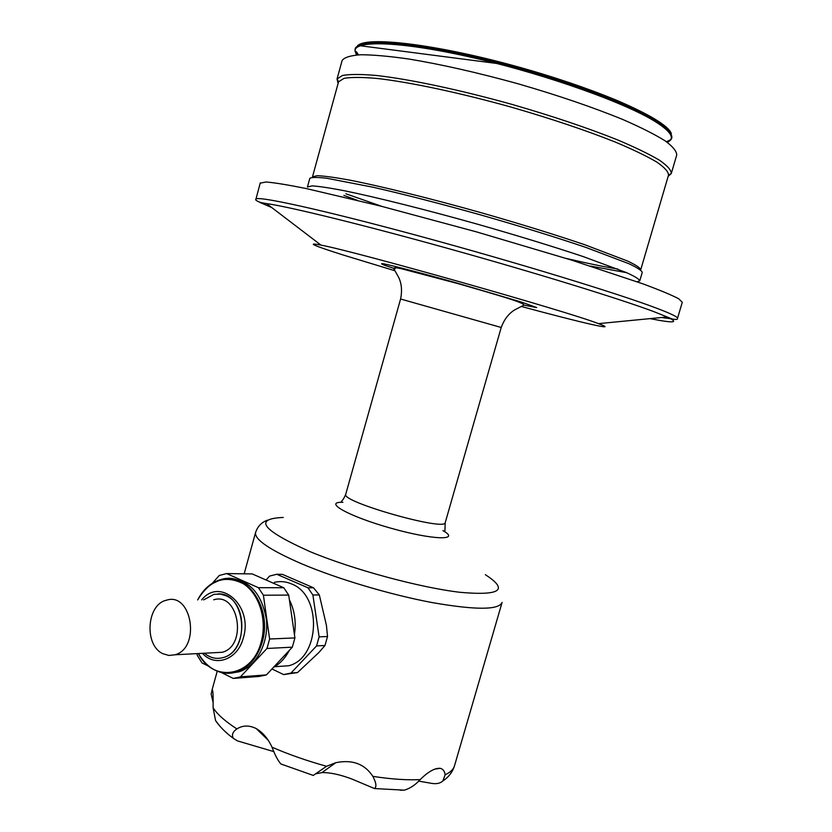 <?xml version="1.0" encoding="UTF-8"?>
<svg xmlns="http://www.w3.org/2000/svg" width="832" height="832" viewBox="0 0 832 832"><rect width="100%" height="100%" fill="white"/><g stroke="black" fill="none" stroke-linecap="round" stroke-linejoin="round"><path stroke-width="1.25" d="M220.158 726.513L215.561 720.595L213.106 707.741C213.283 695.261 212.961 689.312 212.139 689.884L211.141 693.971L213.19 702.863M282.682 764.712L280.894 763.974C277.94 760.635 274.986 755.05 272.022 747.209C268.133 738.743 262.87 732.534 256.235 728.582C249.194 725.098 242.746 725.213 236.891 728.915C232.658 731.817 231.483 734.968 233.345 738.369L237.401 740.875L273.988 751.66M315.411 773.906L321.932 772.616C329.992 772.408 340.018 774.561 351.988 779.064L374.483 788.549C376.792 786.906 376.251 782.85 372.871 776.37C364.676 763.911 352.321 759.346 335.806 762.684L326.56 766.282L313.217 775.455M445.141 774.779C450.486 772.325 453.648 769.205 454.615 765.398C452.681 771.878 448.77 777.057 442.894 780.915L445.141 774.779C444.642 771.108 442.967 768.955 440.128 768.31C434.845 767.936 428.178 771.701 420.15 779.615C415.47 784.846 410.207 788.362 404.362 790.161L400.098 790.202M276.765 574.267L282.391 574.35L313.518 587.798L307.954 587.787L276.765 574.267L269.558 576.098L266.313 579.706M271.96 668.959L283.639 674.586L297.523 672.568L318.729 652.673L324.99 645.476L327.527 636.501L326.425 625.352L319.332 594.953L313.518 587.798M240.739 676.822L266.417 674.898L240.354 676.946L266.978 648.471L269.62 639.007L263.411 595.213L258.398 587.683L226.606 573.57L219.253 575.484L212.358 583.263M418.631 781.102L432.11 783.442C436.8 784.108 440.398 783.266 442.894 780.915M163.03 653.765L168.927 655.46L174.959 654.784C200.918 648.055 191.859 591.677 166.462 600.205C146.567 604.313 143.874 645.466 163.03 653.765M213.72 599.81C238.67 591.614 247.759 645.788 222.269 652.278L214.573 652.683M521.602 306.54C581.589 322.774 621.4 332.03 598.489 323.638C568.495 311.73 355.41 251.43 320.986 245.118C305.791 242.185 313.092 245.45 342.888 254.914L394.555 270.629M677.518 318.334L682.271 302.297L678.725 298.771C671.83 295.131 659.911 290.16 642.97 283.858L571.314 260.031L476.632 231.92L380.786 206.118L306.01 188.5C287.737 184.839 274.414 182.666 266.032 181.99L260.198 183.175M343.866 195.395L357.167 200.231M590.262 266.032L626.683 272.688M639.818 280.665L642.242 272.407C641.836 270.629 637.458 267.758 629.117 263.796L585.988 247.447C555.703 237.182 520.634 226.356 480.813 214.968C440.887 203.788 405.09 194.563 373.422 187.304L326.924 178.287C317.273 177.164 311.574 177.174 309.816 178.339L309.743 178.599M345.956 193.804L381.815 206.378M565.978 258.367C586.986 263.286 604.24 266.833 617.739 269.006M640.734 269.734C640.338 267.946 636.033 265.075 627.796 261.134L585.218 244.899C555.318 234.728 520.707 224.026 481.406 212.784C429.946 198.297 380.817 186.191 349.014 179.993C334.568 177.372 323.97 175.937 317.21 175.687L312.489 176.852L338.406 82.326M668.158 176.332L671.268 173.576L668.512 175.126C668.522 171.808 664.581 167.44 656.708 162.011C646.506 156.031 632.601 149.334 614.973 141.918C585.364 130.166 550.836 118.581 511.389 107.172C459.68 92.706 409.874 82.16 377.187 78.458C362.294 77.147 351.229 77.106 343.99 78.354L338.551 81.806M671.268 173.576L671.268 173.566C671.32 170.175 667.378 165.724 659.433 160.191C649.137 154.107 635.066 147.295 617.219 139.755C587.226 127.795 552.219 116.033 512.19 104.458C459.732 89.783 409.209 79.123 376.095 75.442C361.015 74.152 349.814 74.162 342.503 75.462L337.043 78.988L338.104 83.418M671.382 173.202L676.697 155.106C676.842 151.414 672.984 146.661 665.122 140.837C654.909 134.472 640.89 127.4 623.085 119.621C593.143 107.349 558.137 95.399 518.066 83.782C477.807 72.665 441.459 64.428 409.032 59.051C389.428 56.243 373.381 54.808 360.89 54.746C350.678 55.453 344.417 57.346 342.129 60.434L341.962 61.017M204.402 653.224C210.236 658.018 216.549 659.454 223.34 657.509C246.574 651.893 248.425 604.24 225.867 595.702L220.449 594.11L214.001 594.329L203.653 599.893M209.071 666.432L201.989 662.917L197.278 655.387L197.038 653.619M226.606 573.57L252.231 573.924L283.733 587.735L288.704 595.088L294.913 637.915L292.323 647.161L266.417 674.898M240.354 676.946L233.23 678.413L258.991 676.458L266.032 675.022M266.978 648.471L292.323 647.161M269.62 639.007L294.913 637.915M263.411 595.213L288.704 595.088M258.398 587.683L283.733 587.735M264.503 579.311L277.014 584.792M289.37 599.716C294.622 610.438 296.317 622.045 294.424 634.546M289.266 650.437C285.241 658.143 279.937 663.822 273.343 667.472M221.312 672.495L233.23 678.413M229.726 578.573C249.558 580.091 261.778 593.684 266.365 619.33C268.913 642.699 256.506 666.338 239.117 671.788L230.953 673.161M217.818 593.934C245.69 591.874 251.087 650.645 223.392 657.509L223.34 657.509M297.523 672.568L290.982 673.057L316.566 645.913L319.114 636.865L312.884 594.984L307.954 587.787M324.99 645.476L316.566 645.913M319.332 594.953L312.884 594.984M327.527 636.501L319.114 636.865M276.245 666.609L288.766 665.746C320.32 657.977 322.202 594.922 291.429 583.887C285.823 581.495 280.134 580.986 274.373 582.358M283.639 674.586L290.982 673.057M670.894 132.662C664.664 118.872 599.862 89.825 520.603 67.59C441.366 45.282 371.166 36.369 358.665 44.855M356.366 51.688L358.467 54.85M667.441 142.449L670.446 140.244C673.556 136.292 668.814 130.281 656.219 122.2C626.933 103.418 547.622 74.953 475.28 58.219C402.802 41.382 354.328 39.697 355.046 50.991L355.108 49.119C357.926 38.927 408.346 41.735 479.887 58.729C551.325 75.618 627.9 103.355 656.635 121.784C668.013 129.064 672.984 134.69 671.549 138.663L667.295 142.345M357.968 54.87L355.046 50.991L356.46 54.974M255.653 532.22L255.538 532.646C254.613 539.656 269.994 550.046 301.673 563.815C337.532 579.01 390.447 594.755 432.214 602.586C475.623 610.158 498.909 610.095 502.102 602.41M213.106 707.741C217.214 714.262 225.139 721.323 236.891 728.915M272.022 747.209C288.891 754.51 307.07 760.874 326.56 766.282M372.871 776.37C391.113 779.168 406.869 780.25 420.15 779.615M442.946 530.608C461.375 540.894 432.713 540.103 390.53 528.102C348.327 516.225 322.514 501.602 342.919 502.299M485.316 574.662C508.914 589.94 500.594 595.837 460.356 592.342C420.087 587.683 352.643 569.431 309.722 551.502C261.955 530.046 253.115 518.7 283.202 517.462M666.474 141.762L669.864 140.098M671.674 138.247L671.85 137.634C672.048 133.9 668.45 129.168 661.045 123.427C651.404 117.177 638.186 110.282 621.379 102.762C593.133 90.927 560.092 79.518 522.267 68.536C484.266 58.063 449.894 50.398 419.162 45.542C400.566 43.046 385.31 41.87 373.402 42.026C363.636 42.91 357.635 44.928 355.389 48.09L355.233 48.672M355.41 51.085L357.646 54.891M657.353 308.474C671.518 313.882 678.226 317.221 677.477 318.479C677.841 319.55 676.062 319.717 672.131 318.968L653.838 311.626C620.048 298.938 535.829 272.917 448.989 248.737C362.107 224.536 288.974 206.679 266.573 203.601L260.874 202.592C256.682 201.042 255.008 199.898 255.85 199.17C256.651 195.458 320.996 209.425 417.966 235.706C514.81 261.924 619.382 293.925 657.353 308.474M672.048 318.937L661.669 317.502M271.794 207.584L259.698 202.332M255.83 199.576L260.27 182.884M650.125 318.625C674.024 323.409 679.702 322.858 667.17 316.961L598.489 323.638M345.758 494.198L345.717 494.333C340.912 501.883 446.68 531.814 445.266 522.506L501.218 327.475L400.577 299M501.218 327.475C506.002 314.35 514.134 310.211 515.705 309.369L523.9 305.126L536.713 307.57L521.477 302.089L457.215 283.098C423.394 273.593 393.983 265.886 384.01 263.89C380.557 263.328 380.806 263.806 384.758 265.325L395.127 268.788M637.073 281.736L639.766 280.831C639.319 279.188 634.91 276.453 626.527 272.626L583.326 256.62C553.01 246.501 517.951 235.758 478.14 224.38C426.036 209.706 376.345 197.267 344.24 190.715C329.67 187.918 318.989 186.306 312.198 185.879L307.434 187.013M212.399 668.637C220.178 673.431 228.311 674.534 236.798 671.944C248.997 667.534 257.473 657.571 262.215 642.065C272.522 608.889 247.343 571.345 221.562 579.363L211.182 584.168M239.117 671.788L236.798 671.944C220.865 675.802 208.052 669.666 198.37 653.546C213.158 683.249 252.491 677.04 261.175 641.94C267.415 619.902 259.168 593.663 243.246 583.7C224.879 574.59 209.685 579.998 197.662 599.945C203.393 588.962 211.359 582.098 221.562 579.363M202.415 653.328C215.374 667.722 237.858 659.599 243.329 637.863C253.406 605.852 220.158 576.649 201.666 599.903M671.549 138.663L670.446 140.244L666.37 141.7M454.615 765.398L501.987 602.784M211.942 690.342L217.235 671.195M244.161 573.81L255.538 532.646C257.577 526.406 261.602 522.236 267.592 520.135M174.959 654.784L222.269 652.278M434.533 769.184L440.128 768.31M671.351 133.484C667.67 125.372 649.293 114.254 616.21 100.11C601.91 94.214 586.019 88.286 568.526 82.347L513.583 65.645L357.687 45.417M355.493 47.819L355.108 49.119M341.38 501.488C343.034 499.824 344.479 497.432 345.717 494.333L400.587 299C403.447 285.449 398.85 277.711 397.987 276.141L393.494 268.226C394.358 267.561 396.947 267.727 401.284 268.705L458.162 283.66C497.047 294.934 524.607 302.692 523.9 305.126M320.986 245.118L266.573 203.601M307.497 186.805L309.816 178.339M640.796 269.547L668.502 175.167M338.562 81.765L337.043 78.988L342.129 60.434M274.674 666.713L288.766 665.746M290.607 673.182L297.097 672.693M445.234 522.642L444.902 530.785M374.483 788.549L404.362 790.161M321.932 772.616L335.806 762.684M280.894 763.974L313.383 775.466M268.07 740.106L256.235 728.582M215.561 720.595C219.825 726.825 225.753 732.753 233.355 738.369"/></g></svg>
